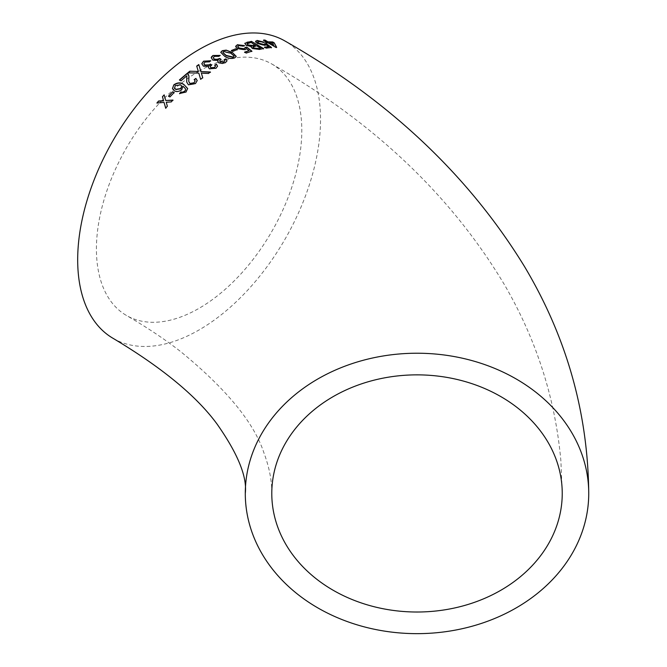 <?xml version="1.0" encoding="UTF-8"?>
<svg xmlns="http://www.w3.org/2000/svg" width="667" height="667" viewBox="0 0 667 667"><rect width="100%" height="100%" fill="white"/><g stroke="black" fill="none" stroke-linecap="round" stroke-linejoin="round"><path stroke-width="0.5" stroke-dasharray="3.33 2.5" d="M113.248 338.436A171.727 99.141 120 0 0 284.967 239.286A171.727 99.141 120 0 0 284.967 41.004M199.108 71.144A145.223 83.85 120 0 0 104.235 199.116A145.223 83.85 120 0 0 126.497 315.491A145.223 83.85 120 0 0 238.402 276.58A145.223 83.85 120 0 0 301.801 130.432A145.223 83.85 120 0 0 271.719 63.949A145.223 83.85 120 0 0 199.108 71.144M264.874 40.395L263.465 40.42L266.441 42.188L265.024 42.238L266.592 43.163L268.126 42.78M268.009 43.113L275.646 47.282M275.529 47.615L276.63 47.265M273.82 45.723L272.428 43.13L269.418 43.088M255.653 41.254L255.569 41.988L257.562 43.805L264.857 45.723L266.166 44.706M266.058 45.039L268.651 46.982M264.982 47.39L264.549 47.132M264.449 47.465L266.116 48.066M266.016 48.399L271.502 47.49M257.637 42.029L258.479 41.254M258.379 41.587L262.74 42.363M262.64 42.696L264.024 42.163M263.915 42.496L263.398 42.254M244.814 43.43L246.14 45.648L251.292 46.798L252.159 48.799L259.28 49.416M259.196 49.75L263.615 48.574M260.489 48.358L256.737 46.123L252.943 47.224M255.328 45.289L251.092 42.796L246.973 44.039M235.759 46.173L235.701 46.94L237.644 48.941L245.139 50.058L246.515 48.583M246.457 48.908L249.016 50.959M244.581 52.426L246.198 53.026M246.148 53.343L251.901 51.184M237.777 46.723L238.719 45.548M238.661 45.873L243.113 46.148M243.046 46.473L244.481 45.614M231.324 50.834L232.775 51.342M232.733 51.659L237.277 49.558M220.744 52.476L224.554 56.503C227.639 58.638 231.007 59.213 234.667 58.212L236.185 56.528M234.067 56.353L230.807 53.527L223.67 51.818L222.903 52.676M217.801 61.531L218.851 63.107L225.463 62.606M225.454 62.906L226.988 60.964M224.179 59.905L224.871 60.805M219.643 60.922L220.802 59.48M220.794 59.78L221.044 59.363M213.307 57.937L214.332 56.328M214.332 56.628L218.843 56.336M218.826 56.645L220.252 55.411M211.222 57.812L212.765 60.038M212.773 60.338L218.092 60.73M208.387 67.509L209.446 69.068L216.008 68.267M216.025 68.559L217.542 66.341M214.732 65.391L215.424 66.308M210.205 66.75L211.589 64.991M203.885 63.832L204.902 62.031M204.919 62.323L209.388 61.831M209.396 62.131L210.805 60.772M201.809 63.832L203.352 66.083M203.377 66.366L208.679 66.558M187.827 73.112L198.816 73.095M198.858 73.37L200.634 79.323M200.684 79.59L202.718 77.689M201.392 73.328L203.152 73.245M203.193 73.52L208.362 73.478M208.396 73.754L210.43 72.011M196.74 66.325L198.366 71.736M186.702 82.108L188.503 85.076L195.523 83.825L197.224 80.674M194.222 79.848L195.148 80.907M188.778 81.407L188.878 78.314M188.936 78.573L188.969 76.146M179.506 80.173L180.999 80.815M181.074 81.066L186.818 75.805M172.511 88.661L174.337 90.812M174.42 91.046C176.73 92.238 179.19 91.871 181.808 89.962L181.724 89.72M181.808 89.962L182.95 86.151M183.025 86.402L185.376 88.719M179.64 93.747L186.018 92.038M186.101 92.279L187.627 88.469M181.724 86.235L180.699 85.084L175.413 85.81L174.562 88.144M168.593 96.356L169.902 96.932M170.002 97.149L174.145 92.546M157.028 103.152L164.165 102.626M165.8 108.346L167.359 106.211M167.475 106.42L166.241 102.259M166.358 102.476L171.211 101.918M171.319 102.134L172.945 100.058M165.858 100.725L164.165 94.864M271.786 493.438C271.944 480.932 269.335 467.434 263.957 452.951C254.077 422.695 226.255 388.869 180.515 351.484C164.566 339.103 146.565 327.105 126.497 315.491M271.719 63.949C373.587 122.036 451.125 195.548 504.319 284.501C536.468 339.736 555.319 398.499 560.88 460.805L562.239 493.438"/><path stroke-width="1" d="M222.278 63.498L225.463 62.606L227.013 60.814L225.913 58.854L224.187 59.596L224.896 60.655L223.995 61.814L220.377 61.864L219.626 60.764L221.044 59.363L219.793 58.463L216.058 59.613L214.357 59.121L213.29 57.787L214.332 56.328L218.843 56.336L220.252 55.411L212.981 55.478L211.514 56.837L211.206 57.654L212.765 60.038L218.092 60.43L217.792 61.381L218.843 62.806L222.278 63.498M417.008 353.227A171.727 140.212 180 0 0 245.289 493.438A171.727 140.212 180 0 0 417.008 633.65A171.727 140.212 180 0 0 588.736 493.438A171.727 140.212 180 0 0 417.008 353.227M588.736 493.438C588.002 412.69 566.591 337.06 524.495 266.533C468.526 175.229 388.678 100.05 284.967 41.004A171.727 99.141 120 0 0 199.108 49.508A171.727 99.141 120 0 0 86.927 200.834A171.727 99.141 120 0 0 113.248 338.436C162.006 367.592 196.615 396.14 217.067 424.07C237.844 453.693 247.257 476.813 245.289 493.438M158.596 101.009L156.912 102.951L164.049 102.418L165.674 108.146L167.359 106.211L166.241 102.259L171.211 101.918L172.945 100.058L165.75 100.509L164.165 94.864L162.44 96.723L163.548 100.659L158.596 101.009L157.028 103.152M172.736 91.754L168.493 96.131L169.902 96.932L174.145 92.546L172.736 91.754L168.593 96.356M173.804 84.876L172.461 88.544L174.337 90.812C176.638 92.004 179.098 91.637 181.724 89.72L182.95 86.151L185.343 88.594L185.618 89.753L184.709 91.154L182.666 92.163L180.874 91.971L179.548 93.513L186.018 92.038L187.627 88.469L183.8 84.401C180.632 82.241 177.305 82.4 173.804 84.876L172.511 88.661M195.464 83.558L197.207 80.549L195.865 78.414L194.164 79.59L195.131 80.765L194.089 82.733L189.937 83.483L188.744 81.282L188.944 76.013L187.227 73.287L179.431 79.915L180.999 80.815L186.818 75.805L186.66 81.983L188.428 84.826L195.464 83.558M197.099 71.419L189.82 71.211L187.777 72.845L198.816 73.095L200.634 79.323L202.718 77.689L201.351 73.053L208.362 73.478L210.43 72.011L200.909 71.552L198.808 64.557L196.707 66.041L198.324 71.461L189.82 71.211M209.421 68.784L216.008 68.267L217.55 66.191L216.45 64.215L214.724 65.099L215.433 66.166L214.541 67.492L210.93 67.709L210.18 66.608L211.589 64.991L210.338 64.074L209.496 64.824L204.927 65.024L203.86 63.69L204.902 62.031L209.388 61.831L210.805 60.772L203.543 61.181L201.793 63.69L203.352 66.083L208.663 66.275L208.362 67.375L209.421 68.784M234.692 57.896L236.218 56.37L232.391 52.526L226.188 50.125L222.286 50.692L220.744 52.318L224.571 56.195C227.655 58.337 231.032 58.904 234.692 57.896M235.868 48.733L231.366 50.517L232.775 51.342L237.277 49.558L235.868 48.733L231.324 50.834M245.156 47.482L244.205 48.766L239.153 48.024L237.777 46.565L238.719 45.548L243.113 46.148L244.481 45.614L237.319 44.722L235.751 46.615L237.694 48.624L245.198 49.733L246.515 48.583L249.074 50.634L244.631 52.101L246.198 53.026L251.901 51.184L246.84 47.132L245.156 47.482L245.164 48.166M235.776 46.006L235.751 46.615M251.084 47.149L251.367 46.473L252.234 48.466L259.28 49.416L263.615 48.574L251.401 41.337L244.822 43.255L246.215 45.323L251.367 46.473L251.1 46.99M264.791 43.672L263.957 44.506L259.029 43.213L257.637 41.854L258.479 41.254L264.024 42.163L257.07 40.429L255.669 41.654L257.654 43.472L264.957 45.389L266.166 44.706L268.751 46.648L264.549 47.132L266.116 48.066L271.502 47.49L266.391 43.663L264.791 43.672L264.766 44.255M255.686 41.071L255.669 41.654M266.708 42.83L268.126 42.78L275.646 47.282L276.63 47.265L274.254 42.871L272.686 41.938L267.967 41.829L264.991 40.062L263.582 40.087L266.558 41.854L265.141 41.904L266.708 42.83M217.559 60.547L218.092 60.43L217.801 61.531M562.239 493.438A145.223 118.576 180 0 0 417.008 374.862A145.223 118.576 180 0 0 271.786 493.438A145.223 118.576 180 0 0 417.008 612.014A145.223 118.576 180 0 0 562.239 493.438M276.513 47.599L274.254 42.871M274.12 43.205L272.686 41.938M272.561 42.271L267.967 41.829M267.851 42.163L264.991 40.062M264.874 40.395L263.465 40.42M265.024 42.238L266.558 41.854M269.535 42.755L273.82 45.723L272.553 42.796L269.535 42.755L273.937 45.389M264.449 47.465L268.751 46.648M271.394 47.824L266.391 43.663M266.283 43.997L263.957 44.506M263.849 44.839L259.029 43.213M258.929 43.547L257.637 42.029M263.915 42.496L257.07 40.429M256.97 40.754L255.569 41.988M263.532 48.908L251.401 41.337M251.309 41.671L247.032 42.204M246.957 42.53L244.814 43.43M253.085 47.015L253.668 48.291L258.287 48.799L260.489 48.358L256.82 45.798L253.168 46.682L252.943 47.224M247.399 43.63L247.824 45.231L252.768 45.815L255.328 45.289L251.176 42.463L247.474 43.297L246.973 44.039M247.474 43.297L247.899 44.906L252.843 45.489L255.411 44.956M258.287 48.799L260.58 48.024M253.168 46.682L253.743 47.957L258.371 48.474M244.581 52.426L249.074 50.634M251.834 51.509L246.84 47.132M246.773 47.457L245.097 47.807L244.205 48.766M244.147 49.091L239.153 48.024M239.094 48.341L237.777 46.723M244.414 45.94L237.319 44.722M237.26 45.048L235.701 46.94M237.235 49.883L235.818 49.058M236.185 56.528L232.391 52.526M232.358 52.843L226.188 50.125M226.163 50.442L222.286 50.692M222.261 51L220.744 52.476M222.903 52.676L226.121 55.728L233.275 57.379L234.05 56.145M233.275 57.379L234.067 56.353M234.075 55.836L230.832 53.218L223.695 51.509L222.895 52.518L226.146 55.411L233.3 57.062M226.988 60.964L225.913 58.854M225.905 59.163L224.179 59.905M224.871 60.805L223.995 61.814M223.995 62.123L220.377 61.864M220.368 62.164L219.643 60.922M221.044 59.671L219.793 58.463M219.785 58.763L218.943 59.121M218.934 59.421L214.357 59.121M214.357 59.421L213.307 57.937M219.943 55.619L212.981 55.478M212.973 55.786L211.222 57.812M217.542 66.341L216.45 64.215M216.458 64.507L214.732 65.391M215.424 66.308L214.541 67.492M214.557 67.784L210.93 67.709M210.947 67.992L210.205 66.75M211.606 65.283L210.338 64.074M210.355 64.365L209.496 64.824M209.513 65.116L204.927 65.024M204.952 65.316L203.885 63.832M210.53 60.972L203.543 61.181M203.56 61.472L201.809 63.832M208.387 67.509L208.663 66.275M189.87 71.477L187.827 73.112M202.76 77.956L201.351 73.053M210.455 72.294L200.909 71.552M200.942 71.836L198.808 64.557M198.833 64.841L196.74 66.325M197.14 71.694L198.324 71.461M197.224 80.674L195.865 78.414M195.915 78.681L194.222 79.848M195.148 80.907L194.089 82.733M194.147 82.991L189.937 83.483M190.003 83.734L188.778 81.407M188.969 76.146L188.152 74.037M188.211 74.304L187.227 73.287M187.277 73.545L179.506 80.173M186.877 76.063L186.71 79.098M186.777 79.356L186.702 82.108M185.376 88.719L185.618 89.753M185.701 89.995L184.709 91.154M184.792 91.396L182.666 92.163M182.75 92.396L180.874 91.971M180.965 92.213L179.64 93.747M187.702 88.711L183.8 84.401M183.867 84.651C180.707 82.483 177.38 82.641 173.887 85.118M174.562 88.144L175.855 89.561L180.807 88.778L181.724 86.235M175.763 89.328L180.724 88.536L181.691 86.11L180.624 84.834L175.329 85.568L174.512 88.027L175.855 89.561M174.237 92.78L172.828 91.988M165.8 108.346L164.049 102.418M173.045 100.275L165.75 100.509M164.265 95.081L162.44 96.723M162.548 96.94L163.548 100.659M163.665 100.867L158.713 101.217"/></g></svg>

